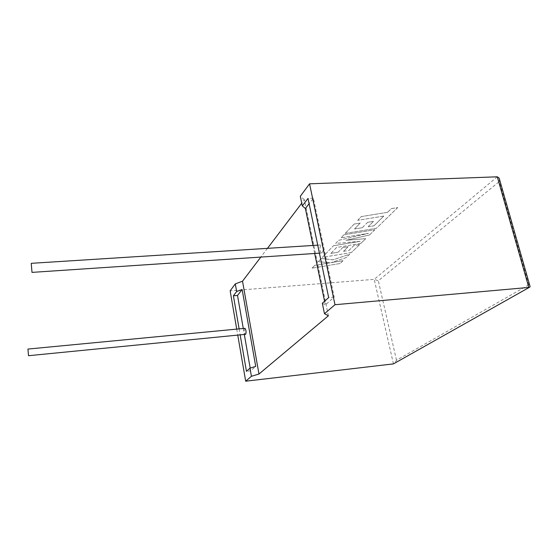 <?xml version="1.0" encoding="UTF-8"?>
<svg xmlns="http://www.w3.org/2000/svg" width="558" height="558" viewBox="0 0 558 558"><rect width="100%" height="100%" fill="white"/><g stroke="black" fill="none" stroke-linecap="round" stroke-linejoin="round"><path stroke-width="0.42" stroke-dasharray="2.79 2.09" d="M322.329 252.795C323.598 249.754 323.354 247.131 321.603 244.913L320.724 245.157C319.469 248.219 319.72 250.842 321.471 253.032L322.329 252.795M244.753 328.348L244.634 328.446C243.937 330.761 244.174 332.763 245.339 334.437M497.304 176.795L374.223 279.356L230.147 290.844M328.39 315.793L304.375 199.771L301.745 203.224M267.47 248.345L260.83 257.085M304.375 199.771L300.323 196.276M322.322 303.259L325.321 304.94L334.207 297.093L313.387 198.236L309.104 203.733M313.387 198.236L308.002 198.474M334.207 297.093L328.669 297.567M313.024 245.457L314.684 253.485M324.561 301.257L325.321 304.94M243.281 328.488L244.334 334.535M250.186 368.085L250.668 370.847L255.717 366.39M239.117 328.885L240.163 334.946M236.725 329.115L237.771 335.177M250.668 370.847L246.455 371.328M499.41 179.013L499.312 181.559L528.761 284.873L529.974 286.108M393.432 363.893L374.223 279.356L378.317 280.772L499.312 181.559M528.761 284.873L396.487 360.252L394.618 363.391M340.15 263.502L312.089 268.14L314.747 265.357L330.127 262.818L318.311 261.618L321.282 258.507L333.098 259.833L349.72 254.211L346.218 257.608L331.006 262.665L343.065 260.677L340.15 263.502L312.089 268.14M312.082 268.112L314.747 265.357M314.74 265.329L330.127 262.818M330.12 262.79L318.311 261.618M318.304 261.59L321.275 258.48L333.098 259.805L349.72 254.211M349.713 254.183L346.218 257.608M346.211 257.58L331.006 262.665M330.999 262.637L343.065 260.677M343.058 260.649L340.143 263.474M374.878 229.777L369.508 234.995L345.988 240.296L365.734 238.657L360.775 243.469L336.627 247.438L330.817 253.444L338.092 252.251L342.682 247.606L348.164 246.706L343.505 251.358L348.959 250.458L353.988 245.499L359.638 244.578L351.414 252.558L322.385 257.35L333.468 245.729L360.238 241.335L335.679 243.414L338.587 240.365L368.503 233.356L340.973 237.861L343.84 234.855L374.871 229.743L369.508 234.995M369.501 234.967L345.988 240.296M345.981 240.268L365.734 238.657M365.727 238.629L360.775 243.469M360.768 243.441L336.627 247.438M336.62 247.41L330.817 253.444M330.81 253.416L338.092 252.251M338.092 252.223L342.682 247.606M342.675 247.578L348.164 246.706M348.157 246.678L343.505 251.358M343.498 251.33L348.959 250.458M348.952 250.43L353.988 245.471L359.638 244.578M359.631 244.55L351.414 252.558M351.414 252.53L322.385 257.35M322.378 257.322L333.468 245.729M333.461 245.701L360.238 241.335M360.231 241.307L335.679 243.414M335.672 243.386L338.587 240.365M338.58 240.338L368.503 233.356M368.496 233.321L340.966 237.834L343.84 234.855M343.833 234.827L374.871 229.743M374 225.802L383.785 216.086L357.685 220.34L361.249 216.609L387.615 212.312L391.374 208.615L397.735 207.583L376.385 228.313L345.214 233.418L354.121 224.079L360.21 223.095L354.504 228.982L362.33 227.706L367.638 222.328L373.539 221.373L368.14 226.764L374 225.802L383.785 216.086M383.778 216.058L357.685 220.34M357.678 220.312L361.249 216.609M361.242 216.581L387.615 212.312M387.608 212.284L391.374 208.615M391.367 208.58L397.735 207.583M397.728 207.548L376.385 228.313M376.378 228.285L345.214 233.418M345.207 233.384L354.121 224.079M354.114 224.051L360.21 223.095M360.203 223.061L354.504 228.982M354.497 228.954L362.33 227.706M362.323 227.678L367.638 222.328M367.631 222.3L373.539 221.373M373.532 221.338L368.14 226.764M368.134 226.729L373.993 225.767M396.487 360.252L378.317 280.772M317.739 245.157L321.603 244.913M319.406 253.165L321.471 253.032M529.444 287.307L529.891 287.049"/><path stroke-width="0.84" d="M31.255 263.543L32.001 272.381L31.255 263.543M28.507 355.62L27.935 349.064L28.507 355.62M28.5 355.704L245.66 334.326C246.357 332.017 246.127 330.022 244.962 328.327L244.753 328.348M529.444 287.307L393.432 363.893L245.687 381.205L251.421 376.294L258.975 374.027L328.39 315.793L324.477 313.715L322.322 303.259L328.669 297.567L308.002 198.474L302.303 205.909L300.323 196.276L309.557 183.826L334.981 304.717L528.81 287.433L497.304 176.795L499.166 178.148L499.41 179.013M324.477 313.715L334.981 304.717M309.557 183.826L497.304 176.795M236.725 329.115L230.147 290.844L235.309 283.889L242.521 281.183L260.83 257.085M301.745 203.224L267.47 248.345M309.104 203.733L305.386 208.49L302.303 205.909M305.386 208.49L313.024 245.457M314.684 253.485L324.561 301.257M243.281 328.488L237.513 295.447L242.144 289.511L255.717 366.39L249.998 368.147L251.421 376.294M244.334 334.535L250.186 368.085M240.163 334.946L246.455 371.328L249.998 368.147M242.144 289.511L236.641 291.541L233.397 295.782L239.117 328.885M236.641 291.541L235.309 283.889M237.771 335.177L245.687 381.205M237.513 295.447L233.397 295.782M258.975 374.027L242.521 281.183M529.974 286.108L529.891 287.049L393.432 363.893M31.353 263.32L317.739 245.157M27.935 349.064L244.962 328.327M32.078 272.374L319.406 253.165M499.166 178.148L530.1 286.561"/></g></svg>
